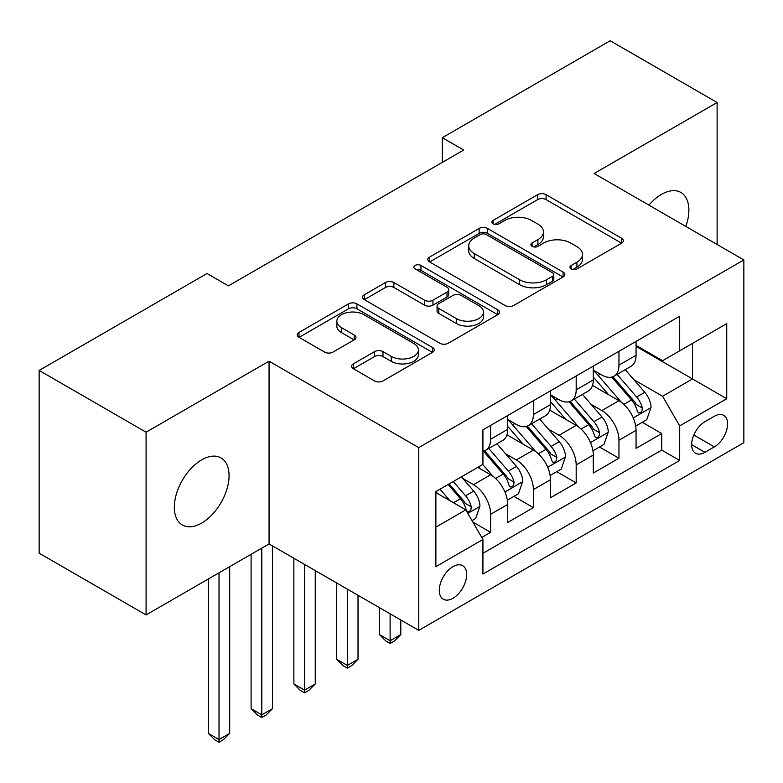 <?xml version="1.0" encoding="UTF-8"?>
<svg xmlns="http://www.w3.org/2000/svg" width="783" height="783" viewBox="0 0 783 783"><rect width="100%" height="100%" fill="white"/><g stroke="black" fill="none" stroke-linecap="round" stroke-linejoin="round"><path stroke-width="1.17" d="M571.159 268.892A4.16 2.398 0 0 0 577.042 268.892L621.653 243.141A5.941 3.426 0 0 0 623.385 240.714A5.941 3.426 0 0 0 621.653 238.286L546.074 194.664A5.941 3.426 0 0 0 537.676 194.664L493.075 220.415A4.16 2.398 0 0 0 491.851 222.108A4.16 2.398 0 0 0 493.075 223.811A4.16 2.398 0 0 0 498.947 223.811L504.722 220.473A18.998 10.972 0 0 1 531.588 220.473L537.892 224.114A18.998 10.972 0 0 1 543.451 231.866A18.998 10.972 0 0 1 537.892 239.627L532.117 242.955A4.16 2.398 0 0 0 530.903 244.658A4.16 2.398 0 0 0 532.117 246.351A4.16 2.398 0 0 0 537.999 246.351L543.764 243.014A18.998 10.972 0 0 1 570.641 243.014L576.934 246.655A18.998 10.972 0 0 1 582.503 254.406A18.998 10.972 0 0 1 576.934 262.168L571.159 265.506A4.16 2.398 0 0 0 569.946 267.199A4.16 2.398 0 0 0 571.159 268.892L571.159 265.506M201.691 523.064A38.719 22.355 120 0 0 226.982 488.944A38.719 22.355 120 0 0 221.051 457.928A38.719 22.355 120 0 0 201.691 459.846A38.719 22.355 120 0 0 176.4 493.956A38.719 22.355 120 0 0 182.331 524.982A38.719 22.355 120 0 0 201.691 523.064M685.83 226.434A38.719 22.355 120 0 0 680.867 192.452A38.719 22.355 120 0 0 661.508 194.37A38.719 22.355 120 0 0 648.95 205.146M452.985 598.261A19.36 11.177 120 0 0 465.631 581.201A19.36 11.177 120 0 0 462.665 565.688A19.36 11.177 120 0 0 452.985 566.647A19.36 11.177 120 0 0 440.34 583.707A19.36 11.177 120 0 0 443.305 599.22A19.36 11.177 120 0 0 452.985 598.261M353.368 363.85A5.941 3.426 0 0 0 351.626 366.278A5.941 3.426 0 0 0 353.368 368.705L374.568 380.939A5.941 3.426 0 0 0 382.965 380.939L432.51 352.34A5.941 3.426 0 0 0 434.242 349.913A5.941 3.426 0 0 0 432.51 347.495L356.931 303.863A5.941 3.426 0 0 0 348.533 303.863L298.989 332.462A5.941 3.426 0 0 0 297.256 334.889A5.941 3.426 0 0 0 298.989 337.316L324.602 352.096A5.941 3.426 0 0 0 333 352.096L354.2 339.861A5.941 3.426 0 0 0 355.942 337.434A5.941 3.426 0 0 0 354.2 335.007L341.505 327.676A15.885 9.171 0 0 1 336.847 321.196A15.885 9.171 0 0 1 346.654 312.72A15.885 9.171 0 0 1 363.968 314.707L413.718 343.434A15.885 9.171 0 0 1 418.367 349.913A15.885 9.171 0 0 1 408.569 358.389A15.885 9.171 0 0 1 391.255 356.402L382.965 351.616A5.941 3.426 0 0 0 374.568 351.616L353.368 363.85L353.368 368.705M269.058 361.178L146.088 432.187L39.15 370.447L39.15 553.19L146.088 614.929L269.058 543.931L418.768 630.364L418.768 447.612L269.058 361.178L269.058 543.931M717.12 244.502L717.12 102.504L594.14 173.503L743.85 259.936L418.768 447.612M717.12 102.504L610.182 40.765L442.297 137.691L442.297 162.384M39.15 370.447L207.035 273.512L228.421 285.864L463.683 150.042L442.297 137.691M505.143 305.556A5.941 3.426 0 0 0 513.54 305.556L563.085 276.957A5.941 3.426 0 0 0 564.817 274.53A5.941 3.426 0 0 0 563.085 272.102L487.506 228.47A5.941 3.426 0 0 0 479.108 228.47L429.564 257.078A5.941 3.426 0 0 0 427.831 259.506A5.941 3.426 0 0 0 429.564 261.923L505.143 305.556M416.742 269.792A4.16 2.398 0 0 1 420.96 270.38L420.96 265.437L497.792 309.804A5.941 3.426 0 0 1 499.534 312.221A5.941 3.426 0 0 1 497.792 314.649L448.248 343.248A5.941 3.426 0 0 1 439.85 343.248L364.281 299.615L364.281 294.77A5.941 3.426 0 0 0 362.539 297.197A5.941 3.426 0 0 0 364.281 299.615M364.281 294.77L385.481 282.526A5.941 3.426 0 0 1 393.878 282.526L424.533 300.222A5.941 3.426 0 0 0 432.93 300.222L446.995 292.108A5.941 3.426 0 0 0 448.728 289.681A5.941 3.426 0 0 0 446.995 287.253L415.078 268.833A4.16 2.398 0 0 1 413.864 267.14A4.16 2.398 0 0 1 416.429 264.918A4.16 2.398 0 0 1 420.96 265.437M481.751 537.451L490.628 532.323L472.873 522.075M462.782 478.462L473.519 484.657A24.195 13.967 60 0 1 490.628 514.294L507.736 504.418L507.736 522.447L533.399 507.629L513.942 496.393M505.554 453.768L516.291 459.964A24.195 13.967 60 0 1 533.399 489.6L550.508 479.725L550.508 497.753L576.18 482.935L556.713 471.699M548.325 429.074L559.062 435.27A24.195 13.967 60 0 1 576.18 464.906L593.289 455.031L593.289 473.059L618.952 458.241L618.952 440.212A24.195 13.967 -120 0 0 601.843 410.576L591.096 404.371M599.484 447.005L618.952 458.241M507.736 504.418A24.195 13.967 -120 0 0 490.628 474.782L477.796 467.373M550.508 479.725A24.195 13.967 -120 0 0 533.399 450.088L506.953 434.819M593.289 455.031A24.195 13.967 -120 0 0 576.18 425.394L549.725 410.116M714.341 416.253L704.925 421.685A18.753 10.825 120 0 0 692.671 438.216A18.753 10.825 120 0 0 695.549 453.24A18.753 10.825 120 0 0 704.925 452.31L714.341 446.878A18.753 10.825 120 0 0 726.585 430.356A18.753 10.825 120 0 0 723.707 415.323A18.753 10.825 120 0 0 714.341 416.253M418.768 630.364L743.85 442.679L743.85 259.936M435.877 527.135L465.816 509.85L482.925 539.487L482.925 574.056L679.693 460.463L679.693 425.883L662.584 396.257L633.878 379.677M482.925 539.487L435.877 566.647L435.877 491.577L482.925 464.407L482.925 429.838L679.693 316.234L679.693 350.813L726.741 323.643L726.741 398.723L679.693 425.883M507.736 419.463L516.291 424.406A24.195 13.967 60 0 0 528.388 425.6L545.497 415.724A24.195 13.967 -120 0 0 550.508 404.645L550.508 390.815M550.508 394.769L559.062 399.712A24.195 13.967 60 0 0 571.169 400.906L588.278 391.03A24.195 13.967 -120 0 0 593.289 379.951L593.289 366.121M482.925 553.317L661.723 450.088L661.723 433.547L636.06 448.356L636.06 430.327A24.195 13.967 -120 0 0 618.952 400.7L592.496 385.422M593.289 370.075L601.843 375.018A24.195 13.967 -120 0 0 613.941 376.212A24.195 13.967 -120 0 0 618.952 365.132L618.952 351.303M613.941 376.212L631.049 366.336A24.195 13.967 -120 0 0 636.06 355.257L636.06 341.427M490.628 425.394L490.628 439.224A24.195 13.967 60 0 1 485.617 450.294A24.195 13.967 60 0 1 482.925 451.272M485.617 450.294L502.725 440.418A24.195 13.967 -120 0 0 507.736 429.338L507.736 415.509M533.399 400.7L533.399 414.53A24.195 13.967 60 0 1 528.388 425.6M576.18 375.997L576.18 389.826A24.195 13.967 60 0 1 571.169 400.906M576.18 464.906L576.18 482.935M533.399 489.6L533.399 507.629M490.628 514.294L490.628 532.323M465.816 509.85L435.877 492.566M662.584 396.257L692.524 378.962L692.524 343.404L726.741 323.643M636.06 346.37L726.741 398.723M636.06 345.381L662.584 360.689L679.693 350.813M146.088 432.187L146.088 614.929M642.266 422.301L661.723 433.547M661.723 450.088L679.693 460.463M572.823 269.479L576.934 267.111A18.998 10.972 0 0 0 582.503 259.349L582.503 254.406M543.451 231.866L543.451 236.809A18.998 10.972 0 0 1 537.892 244.56L533.781 246.939M621.575 243.18L546.074 199.596A5.941 3.426 0 0 0 537.676 199.596L494.729 224.398M563.006 276.996L487.506 233.412A5.941 3.426 0 0 0 479.108 233.412L429.642 261.972M552.583 276.223A4.16 2.398 0 0 0 553.806 274.53A4.16 2.398 0 0 0 552.583 272.836L486.253 234.538A4.16 2.398 0 0 0 480.37 234.538L474.283 238.052A18.998 10.972 0 0 0 468.714 245.803A18.998 10.972 0 0 0 474.283 253.565L519.628 279.746A18.998 10.972 0 0 0 546.495 279.746L552.583 276.223L552.583 281.166A4.16 2.398 0 0 0 553.806 279.472L553.806 274.53M468.714 245.803L468.714 250.746A18.998 10.972 0 0 0 474.283 258.498L474.283 253.565M552.583 281.166L546.495 284.679A18.998 10.972 0 0 1 519.628 284.679L474.283 258.498M364.359 299.664L385.481 287.469L385.481 282.526M448.728 289.681L448.728 294.623A5.941 3.426 0 0 1 446.995 297.041L432.93 305.164A5.941 3.426 0 0 1 424.533 305.164L393.878 287.469A5.941 3.426 0 0 0 385.481 287.469M420.96 270.38L497.714 314.697M456.332 318.583A15.885 9.171 0 0 0 473.646 320.57A15.885 9.171 0 0 0 483.444 312.104A15.885 9.171 0 0 0 478.795 305.615L461.265 295.494A5.941 3.426 0 0 0 452.868 295.494L438.803 303.618A5.941 3.426 0 0 0 437.061 306.045A5.941 3.426 0 0 0 438.803 308.463L456.332 318.583L456.332 323.526A15.885 9.171 0 0 0 473.646 325.513A15.885 9.171 0 0 0 483.444 317.037L483.444 312.104M437.061 306.045L437.061 310.978A5.941 3.426 0 0 0 438.803 313.406L438.803 308.463M456.332 323.526L438.803 313.406M418.367 349.913L418.367 354.856A15.885 9.171 0 0 1 408.569 363.332A15.885 9.171 0 0 1 391.255 361.345L382.965 356.549A5.941 3.426 0 0 0 374.568 356.549L353.446 368.744M336.847 321.196L336.847 326.129A15.885 9.171 0 0 0 341.505 332.618L341.505 327.676M354.122 339.9L341.505 332.618M432.431 352.389L356.931 308.796A5.941 3.426 0 0 0 348.533 308.796L299.077 337.356M635.698 426.099L646.758 419.717L651.025 407.366A16.032 9.259 -120 0 0 644.791 392.312L625.245 369.684M621.33 402.256L598.153 375.429A46.275 26.72 -120 0 0 593.289 370.339M608.616 394.73L595.648 379.726A38.416 22.178 -120 0 0 593.289 377.142M611.758 377.083L631.529 399.966A16.032 9.259 60 0 1 637.245 411.006L638.409 412.915L640.572 412.602L642.021 410.84L642.373 408.051A16.032 9.259 -120 0 0 636.657 397.001L617.112 374.382M612.923 376.711L634.161 401.297A8.163 4.718 60 0 1 636.217 404.498L642.373 408.051M390.11 613.823L390.11 640.739L400.808 634.563L400.808 619.989M400.808 634.563L394.387 640.983L390.11 643.46L385.833 640.983L379.412 634.563L379.412 607.647M379.412 634.563L390.11 640.739L390.11 643.46M592.927 450.793L603.977 444.411L608.254 432.059A16.032 9.259 -120 0 0 602.01 417.006L582.474 394.378M578.549 426.96L555.372 400.123A46.275 26.72 -120 0 0 550.508 395.033M565.845 419.424L552.876 404.419A38.416 22.178 -120 0 0 550.508 401.836M568.987 401.777L588.757 424.66A16.032 9.259 60 0 1 594.463 435.71L595.638 437.609L597.801 437.305L599.249 435.544L599.602 432.745A16.032 9.259 -120 0 0 593.886 421.704L574.34 399.076M570.151 401.405L591.39 425.991A8.163 4.718 60 0 1 593.445 429.192L599.602 432.745M347.339 589.119L347.339 665.433L358.027 659.266L358.027 595.295M358.027 659.266L351.616 665.687L347.339 668.153L343.062 665.687L336.641 659.266L336.641 582.953M336.641 659.266L347.339 665.433L347.339 668.153M550.155 475.487L561.205 469.105L565.483 456.753A16.032 9.259 -120 0 0 559.238 441.7L539.693 419.071M535.778 451.654L512.601 424.817A46.275 26.72 -120 0 0 507.736 419.727M523.073 444.118L510.105 429.113A38.416 22.178 -120 0 0 507.736 426.529M526.215 426.471L545.976 449.354A16.032 9.259 60 0 1 551.692 460.404L552.857 462.303L555.03 461.999L556.478 460.238L556.83 457.438A16.032 9.259 -120 0 0 551.115 446.398L531.569 423.769M527.37 426.099L548.619 450.695A8.163 4.718 60 0 1 550.674 453.886L556.83 457.438M304.558 564.426L304.558 690.126L315.255 683.96L315.255 570.601M315.255 683.96L308.835 690.381L304.558 692.847L300.281 690.381L293.87 683.96L293.87 558.25M293.87 683.96L304.558 690.126L304.558 692.847M507.374 500.18L518.434 493.799L522.711 481.447A16.032 9.259 -120 0 0 516.467 466.394L496.921 443.775M493.006 476.348L482.778 464.495M480.292 468.821L478.628 466.893M483.434 451.165L503.205 474.058A16.032 9.259 60 0 1 508.921 485.098L510.085 486.997L512.248 486.693L513.707 484.931L514.049 482.132A16.032 9.259 -120 0 0 508.333 471.092L488.798 448.463M484.599 450.793L505.838 475.389A8.163 4.718 60 0 1 507.903 478.579L514.049 482.132M261.786 548.129L261.786 714.83L272.484 708.654L272.484 545.908M272.484 708.654L266.063 715.075L261.786 717.541L257.509 715.075L251.098 708.654L251.098 554.305M251.098 708.654L261.786 714.83L261.786 717.541M472.022 520.597L475.653 518.493L479.93 506.141A16.032 9.259 -120 0 0 473.695 491.098L461.383 476.847M449.902 500.66L439.997 489.199M437.521 493.515L435.877 491.607M448.13 484.501L460.433 498.751A16.032 9.259 60 0 1 466.149 509.792L467.314 511.69L469.477 511.387L470.926 509.625L471.278 506.826A16.032 9.259 -120 0 0 465.562 495.786L453.259 481.535M449.119 483.933L463.066 500.083A8.163 4.718 60 0 1 465.122 503.273L471.278 506.826M219.015 572.823L219.015 739.524L229.703 733.348L229.703 566.647M229.703 733.348L223.292 739.769L219.015 742.235L214.738 739.769L208.317 733.348L208.317 578.999M208.317 733.348L219.015 739.524L219.015 742.235M473.519 484.657L490.628 474.782M516.291 459.964L533.399 450.088M559.062 435.27L576.18 425.394M601.843 410.576L618.952 400.7M618.952 365.132L636.06 355.257M490.628 439.224L507.736 429.338M533.399 414.53L550.508 404.645M576.18 389.826L593.289 379.951M618.952 440.212L636.06 430.327M693.826 435.035L714.341 446.878M691.663 444.656L704.925 452.31M576.934 267.111L576.934 262.168M532.117 246.351L532.117 242.955M537.892 244.56L537.892 239.627M493.075 223.811L493.075 220.415M537.676 199.596L537.676 194.664M546.074 199.596L546.074 194.664M621.653 243.141L621.653 238.286M429.564 261.923L429.564 257.078M479.108 233.412L479.108 228.47M487.506 233.412L487.506 228.47M563.085 276.957L563.085 272.102M519.628 284.679L519.628 279.746M546.495 284.679L546.495 279.746M393.878 287.469L393.878 282.526M424.533 305.164L424.533 300.222M432.93 305.164L432.93 300.222M446.995 297.041L446.995 292.108M497.792 314.649L497.792 309.804M374.568 356.549L374.568 351.616M382.965 356.549L382.965 351.616M391.255 361.345L391.255 356.402M354.2 339.861L354.2 335.007M298.989 337.316L298.989 332.462M348.533 308.796L348.533 303.863M356.931 308.796L356.931 303.863M432.51 352.34L432.51 347.495M633.251 417.877L650.927 407.669M598.153 375.429L600.355 374.157M636.657 397.001L644.791 392.312M623.885 404.38L631.529 399.966M590.48 442.571L608.146 432.373M555.372 400.123L557.574 398.85M593.886 421.704L602.01 417.006M581.103 429.074L588.757 424.66M547.709 467.265L565.375 457.066M512.601 424.817L514.803 423.544M551.115 446.398L559.238 441.7M538.332 453.768L545.976 449.354M504.937 491.959L522.604 481.76M508.333 471.092L516.467 466.394M495.561 478.472L503.205 474.058M467.852 513.374L479.832 506.454M465.562 495.786L473.695 491.098M453.514 502.745L460.433 498.751"/></g></svg>
